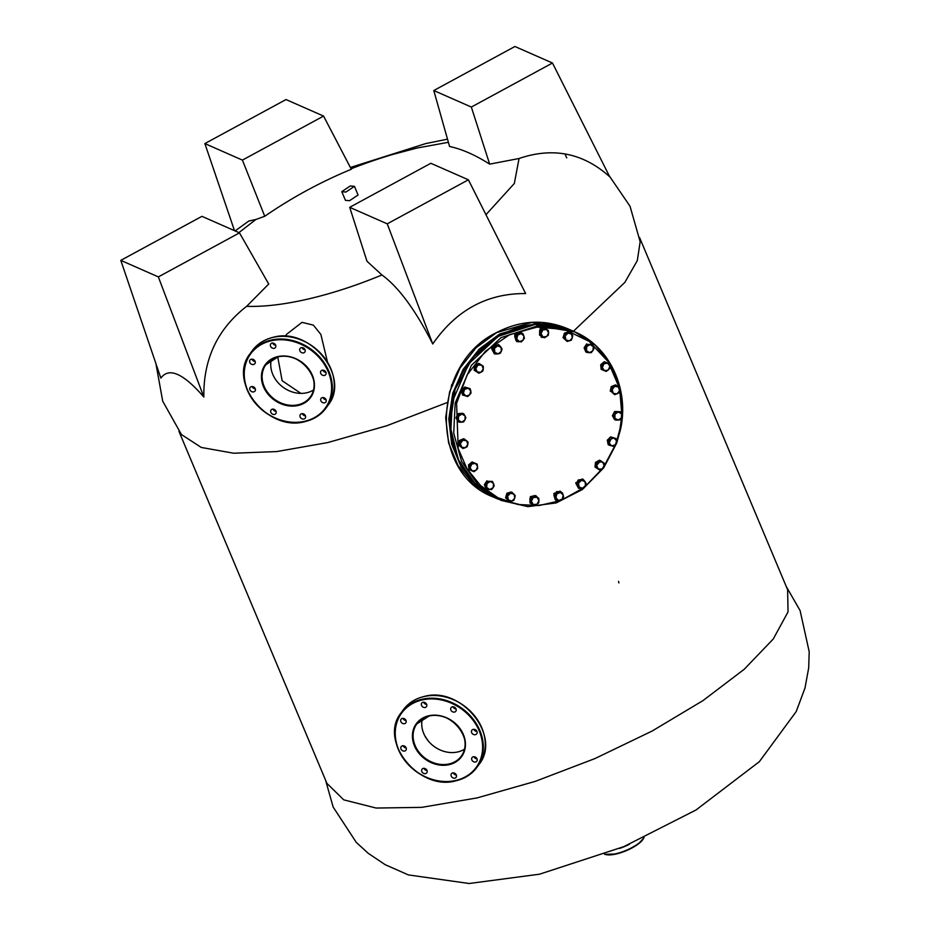 <?xml version="1.0" encoding="UTF-8"?>
<svg xmlns="http://www.w3.org/2000/svg" width="930" height="930" viewBox="0 0 930 930"><rect width="100%" height="100%" fill="white"/><g stroke="black" fill="none" stroke-linecap="round" stroke-linejoin="round"><path stroke-width="1.4" d="M425.184 707.532A3.023 2.523 -144.2 0 0 422.976 702.266A3.023 2.523 -144.2 0 0 425.184 707.532M454.549 712.089A3.023 2.523 -144.2 0 0 452.329 706.823A3.023 2.523 -144.2 0 0 454.549 712.089M475.404 734.665A3.023 2.523 -144.2 0 0 473.184 729.387A3.023 2.523 -144.2 0 0 475.404 734.665M475.544 762.03A3.023 2.523 -144.2 0 0 473.324 756.764A3.023 2.523 -144.2 0 0 475.544 762.03M454.875 778.178A3.023 2.523 -144.2 0 0 452.666 772.911A3.023 2.523 -144.2 0 0 454.875 778.178M425.522 773.632A3.023 2.523 -144.2 0 0 423.301 768.366A3.023 2.523 -144.2 0 0 425.522 773.632M404.527 723.68A3.023 2.523 -144.2 0 0 402.306 718.413A3.023 2.523 -144.2 0 0 404.527 723.68M404.666 751.056A3.023 2.523 -144.2 0 0 402.446 745.79A3.023 2.523 -144.2 0 0 404.666 751.056M464.5 749.185A27.458 22.948 35.8 0 1 457.804 751.94A27.458 22.948 35.8 0 1 431.113 743.977A27.458 22.948 35.8 0 1 422.313 718.809M474.87 729.504A28.83 24.099 35.8 0 1 474.986 730.806M426.765 704.429A3.023 2.523 35.8 0 1 423.673 702.197M456.13 708.974A3.023 2.523 35.8 0 1 453.038 706.754M476.985 731.55A3.023 2.523 35.8 0 1 473.893 729.318M477.125 758.927A3.023 2.523 35.8 0 1 474.033 756.695M456.467 775.062A3.023 2.523 35.8 0 1 453.375 772.842M427.103 770.517A3.023 2.523 35.8 0 1 424.01 768.296M406.108 720.564A3.023 2.523 35.8 0 1 403.016 718.344M406.247 747.941A3.023 2.523 35.8 0 1 403.155 745.721M301.68 413.722A3.023 2.523 -144.2 0 0 303.889 419A3.023 2.523 -144.2 0 0 301.68 413.722M305.482 415.884A3.023 2.523 35.8 0 1 302.39 413.664M272.316 409.177A3.023 2.523 -144.2 0 0 274.536 414.443A3.023 2.523 -144.2 0 0 272.316 409.177M276.117 411.339A3.023 2.523 35.8 0 1 273.025 409.107M251.46 386.601A3.023 2.523 -144.2 0 0 253.681 391.879A3.023 2.523 -144.2 0 0 251.46 386.601M255.262 388.763A3.023 2.523 35.8 0 1 252.169 386.531M251.321 359.224A3.023 2.523 -144.2 0 0 253.541 364.502A3.023 2.523 -144.2 0 0 251.321 359.224M255.122 361.386A3.023 2.523 35.8 0 1 252.03 359.166M271.99 343.089A3.023 2.523 -144.2 0 0 274.199 348.355A3.023 2.523 -144.2 0 0 271.99 343.089M275.78 345.239A3.023 2.523 35.8 0 1 272.688 343.019M301.343 347.634A3.023 2.523 -144.2 0 0 303.564 352.9A3.023 2.523 -144.2 0 0 301.343 347.634M305.145 349.796A3.023 2.523 35.8 0 1 302.052 347.564M322.338 397.587A3.023 2.523 -144.2 0 0 324.558 402.853A3.023 2.523 -144.2 0 0 322.338 397.587M326.139 399.737A3.023 2.523 35.8 0 1 323.047 397.517M322.199 370.21A3.023 2.523 -144.2 0 0 324.419 375.476A3.023 2.523 -144.2 0 0 322.199 370.21M326 372.372A3.023 2.523 35.8 0 1 322.908 370.14M313.515 389.996A27.458 22.948 35.8 0 1 306.807 392.751A27.458 22.948 35.8 0 1 280.128 384.799A27.458 22.948 35.8 0 1 271.328 359.631M323.884 370.326A28.83 24.099 35.8 0 1 324 371.616M537.029 504.281L538.679 502.874L538.947 500.654L537.029 504.281L534.878 505.478L529.937 502.886L533.239 504.548L537.029 504.281M534.959 496.132L531.146 498.736L529.984 498.213L533.785 495.62L538.726 498.201L538.947 500.654L537.087 497.283L533.297 497.538L531.379 501.177L533.239 504.548L534.878 505.478M531.146 498.736L531.111 503.397M529.984 498.213L529.937 502.886M483.321 368.792L483.321 366.35L481.81 365.211L483.321 368.792L482.821 371.024L481.066 372.221L483.321 368.792M479.81 363.851L475.8 366.025L474.625 365.513L478.636 363.328L481.81 365.211L478.055 365.048L475.8 368.466L477.299 372.058L481.066 372.221L478.811 373.197L474.126 370.187L478.811 373.197M475.8 366.025L475.3 370.698M474.625 365.513L474.126 370.187M534.273 505.211L531.704 504.944L530.646 496.794L535.796 495.644L537.947 497.759M535.634 495.574L530.332 496.655L531.542 504.862M579.274 480.577L578.1 480.066L582.447 479.276L586.156 483.379L584.342 487.773L582.413 488.273L578.82 488.052L576.286 484.449L577.449 484.96L578.611 482.879L578.972 486.878L582.413 488.273L585.493 485.693L585.133 481.694L581.692 480.287L578.611 482.879L579.274 480.577L583.622 479.787M578.1 480.066L576.286 484.449M579.995 488.564L577.449 484.96M521.242 333.638L518.859 333.196L517.626 335.137L521.242 333.638L523.125 333.87L517.685 332.684L514.732 336.346L515.894 336.869L517.626 335.137L516.801 339.148L519.591 341.659L523.206 340.159L524.032 336.149L521.242 333.638M518.859 333.196L517.685 332.684M515.894 336.869L517.208 341.217L521.474 341.891L524.439 338.218L523.125 333.87M514.732 336.346L516.045 340.694L517.208 341.217M285.185 336.323L286.673 334.254L301.983 322.361L313.375 325.116L320.873 334.463L327.476 362.002M155.903 363.56L162.704 401.156L181.466 434.577L201.264 447.446L233.674 453.224L276.71 451.573L327.755 442.575L386.694 425.777L447.063 402.597M573.392 331.266L624.809 282.453L637.306 260.621L640.165 241.754L630.017 206.216L609.22 175.782M351.087 168.83A498.085 498.085 0 0 1 392.379 154.554L416.966 148.033L448.411 142.302M519.045 158.507L489.657 164.133C475.311 154.984 461.954 149.102 449.585 146.498L433.787 90.535L514.929 46.5L552.478 63.019L609.72 176.781C583.261 153.008 553.036 146.917 519.045 158.507L514.325 183.489L485.96 214.702M432.752 343.972L387.252 223.839L349.703 207.32L430.846 163.285L468.395 179.804L525.648 293.566C487.169 293.264 456.212 310.074 432.752 343.972C415.501 310.016 398.563 287.021 381.939 274.966C356.713 285.417 332.161 293.427 308.272 298.995C284.464 304.482 263.911 306.923 246.648 306.319C217.515 328.976 203.252 359.213 203.844 397.017C183.256 373.325 168.935 367.025 160.855 378.103L120.795 260.365L201.938 216.341L239.487 232.86L158.344 276.896L120.795 260.365M300.925 393.39L282.139 380.719L277.745 356.957M238.917 232.616L255.878 219.492L248.787 221.038L235.104 230.931M354.435 186.337L358.073 194.998L349.552 200.717L345.425 200.322L341.787 191.65L350.308 185.942L354.435 186.337L345.902 192.057L341.787 191.65M381.939 274.966L366.978 261.249L349.703 207.32M468.395 179.804L387.252 223.839M552.478 63.019L471.336 107.055L489.657 164.133M566.742 157.868L564.894 153.903M474.974 729.55L475.032 730.841M178.92 431.288L326.93 783.397L343.728 799.846L376.092 808.042L421.662 807.368L477.125 797.905L535.285 781.363L594.898 758.589L652.035 731.085L702.929 700.639L744.233 669.263L773.237 639.038L788.024 611.928L787.617 589.748L639.608 237.638M428.067 740.71L424.859 735.874M234.5 230.663L204.867 143.58L286.01 99.557L323.57 116.076L351.319 169.272C321.013 181.769 292.148 197.427 264.736 216.26L255.878 219.492M239.487 232.86L268.712 284.022L246.648 306.319M264.736 216.26L242.416 160.111L204.867 143.58M203.844 397.017L158.344 276.896M471.336 107.055L433.787 90.535M323.57 116.076L242.416 160.111M565.603 333.626L569.892 332.359L568.718 331.847L564.44 333.114L565.603 333.626L565.161 335.997L567.998 333.103L571.59 334.103L569.892 332.359M564.219 338.16L565.161 335.997L565.905 339.903L569.497 340.903L572.334 337.997L571.59 334.103L572.787 335.625L571.392 340.159L567.114 341.426L563.045 337.648L567.114 341.426M564.44 333.114L563.045 337.648M475.463 463.396L473.219 462.477L471.684 464.082L475.463 463.396L477.195 464.105L472.056 461.966L468.488 464.954L469.662 465.465L471.684 464.082L470.115 467.883L472.312 470.999L476.079 470.313L477.66 466.511L475.463 463.396M473.219 462.477L472.056 461.966M469.662 465.465L470.08 470.08L474.056 471.708L477.613 468.708L477.195 464.105M468.488 464.954L468.906 469.569L470.08 470.08M605.43 362.212L609.406 363.839L604.268 361.7L605.43 362.212L603.896 363.816L607.674 363.13L609.871 366.257L609.406 363.839M601.873 365.199L603.896 363.816L602.326 367.617L604.523 370.733L608.29 370.047L609.871 366.257L609.824 368.443L606.267 371.442L602.291 369.815L601.873 365.199L600.699 364.688L601.117 369.303L602.291 369.815M604.268 361.7L600.699 364.688M493.156 487.68L493.598 483.635L490.552 481.473L487.076 483.356L486.646 487.401L489.692 489.564L493.156 487.68L494.214 485.6L492.47 481.449L488.134 481.263L485.53 485.216L487.262 489.366L491.61 489.552L493.156 487.68M492.47 481.449L488.134 481.263M487.262 489.366L486.099 488.855L484.356 484.704L485.53 485.216M486.96 480.752L484.356 484.704M546.747 329.592L544.608 328.441L542.957 329.848L546.747 329.592L548.375 330.51L548.607 332.963L546.747 329.592M544.608 328.441L543.446 327.93L539.633 330.522L540.807 331.045L542.957 329.848L541.028 333.486L542.899 336.858L546.677 336.59L548.607 332.963L548.34 335.184L544.527 337.788L540.76 335.707L540.807 331.045M539.633 330.522L539.598 335.195L540.76 335.707M539.598 335.195L544.527 337.788M501.375 351.261L502.037 348.948L501.014 347.262L501.375 351.261L500.212 353.342L498.294 353.842L501.375 351.261M499.491 345.356L493.97 345.623L498.329 344.844L501.014 347.262L497.562 345.855L494.481 348.448L494.841 352.447L498.294 353.842L494.69 353.621L492.156 350.017L495.864 354.132M495.144 346.146L493.33 350.529M493.97 345.623L492.156 350.017M458.234 459.315L449.946 425.231L455.096 389.414L472.847 357.573L500.352 334.835L515.906 328.244M562.278 492.702L556.838 491.517L562.278 492.702L563.185 494.981L563.592 497.05L562.359 498.992L560.627 500.724L558.744 500.491L562.359 498.992L563.185 494.981L560.395 492.47L556.779 493.97L555.954 497.98L558.744 500.491L556.361 500.049L555.047 495.702L558.012 492.028M556.838 491.517L553.885 495.19L555.047 495.702M553.885 495.19L555.198 499.538L556.361 500.049M467.813 444.563L468.046 442.134L466.686 440.797L467.813 444.563L467.093 446.76L465.256 447.737L467.813 444.563M464.826 439.239L460.652 440.971L459.478 440.448L463.651 438.716L466.686 440.797L462.989 440.216L460.431 443.389L461.559 447.156L465.256 447.737L462.931 448.493L458.537 445.086L462.931 448.493M460.652 440.971L459.699 445.598M459.478 440.448L458.537 445.086M614.718 386.392L612.161 389.577L613.3 393.344L616.997 393.925L619.554 390.74L618.415 386.985L614.718 386.392L612.393 387.147L611.44 391.786L614.66 394.68L618.834 392.948L619.787 388.322L616.555 385.415L614.718 386.392M611.44 391.786L614.66 394.68M612.393 387.147L611.219 386.636L610.266 391.263M616.555 385.415L615.393 384.904L611.219 386.636M520.881 332.312L514.65 334.672L516.789 341.601M520.207 341.752L516.952 341.67L514.964 334.812L521.044 332.382L522.695 333.684M610.371 439.146L608.487 440.715L609.162 443.075L611.754 437.367L610.592 436.856L607.313 440.204L608.185 444.703L609.348 445.226L609.162 443.075L611.673 445.912L615.381 444.807L616.59 440.878L614.079 438.053L610.371 439.146M608.487 440.715L607.313 440.204M609.348 445.226L613.498 446.377L616.776 443.029L615.904 438.518L610.592 436.856M611.754 437.367L615.904 438.518M581.901 488.366L578.588 488.308L576.077 482.937L582.68 479.008L584.982 481.484M582.517 478.938L575.751 482.798L578.437 488.238M592.212 344.553L593.956 348.692L591.352 352.656L589.434 352.668L592.91 350.784L593.34 346.739L590.294 344.565L586.818 346.448L586.388 350.505L589.434 352.668L587.016 352.47L585.842 351.947L584.098 347.808L585.272 348.32L587.876 344.367L592.212 344.553L587.876 344.367M586.702 343.856L584.098 347.808M585.272 348.32L587.016 352.47M615.8 412.013L620.171 411.711L614.625 411.502L615.8 412.013L614.939 414.222L618.229 411.978L621.496 413.769L620.171 411.711M614.625 411.502L612.405 415.698L613.579 416.21L614.939 414.222L614.904 418.268L618.159 420.058L621.461 417.814L621.496 413.769L622.321 415.605L620.101 419.802L618.159 420.058L615.73 420.104L613.579 416.21M612.405 415.698L614.556 419.593L615.73 420.104M462.71 390.891L465.988 387.543L464.814 387.031L470.138 388.694L470.813 391.053L468.313 388.228L464.593 389.321L463.396 393.25L465.907 396.087L469.615 394.983L470.813 391.053L470.999 393.204L467.732 396.552L462.408 394.878L461.547 390.379L462.71 390.891L463.582 395.401M464.814 387.031L461.547 390.379M470.138 388.694L465.988 387.543M452.015 384.474L451.573 384.904L452.794 385.439M451.573 384.904L451.306 387.136M545.282 327.883L539.981 328.964L541.19 337.172M543.922 337.52L541.353 337.253L540.307 329.104L545.445 327.953L547.596 330.069M506.699 498.294L508.094 493.76L506.92 493.237L511.209 491.97L514.069 494.237L515.267 495.76L513.883 500.294L511.988 501.038L514.825 498.131L514.069 494.237L510.477 493.237L507.641 496.132L508.396 500.038L509.594 501.561L511.988 501.038L508.396 500.038L505.536 497.783L509.594 501.561M506.92 493.237L505.536 497.783M512.372 492.493L508.094 493.76M598.92 461.919L596.665 462.896L596.665 465.337L600.675 460.722L599.501 460.199L595.491 462.384L594.991 467.058L596.165 467.569L596.665 465.337L598.164 468.929L601.931 469.092L604.186 465.663L602.675 462.071L598.92 461.919M596.665 462.896L595.491 462.384M596.165 467.569L599.676 470.069L603.686 467.895L604.186 463.221L600.675 460.722M594.991 467.058L599.676 470.069M466.116 360.724L464.895 360.189L463.954 362.351M461.757 422.162L465.047 419.907L465.081 415.873L461.826 414.071L458.525 416.326L458.49 420.372L461.757 422.162L463.686 421.895L465.907 417.71L463.756 413.815L459.385 414.117L457.165 418.314L459.315 422.208L461.757 422.162M459.385 414.117L458.223 413.606L462.594 413.292L463.756 413.815M459.315 422.208L458.153 421.685L455.991 417.791L457.165 418.314M458.223 413.606L455.991 417.791M559.36 500.584L556.105 500.514L554.117 493.644L560.197 491.214L561.848 492.516M560.034 491.145L553.803 493.505L555.942 500.433M497.783 353.935L494.469 353.877L491.947 348.506L498.561 344.577L500.863 347.053M498.399 344.507L491.621 348.366L494.307 353.807M560.279 500.689L539.04 505.525L517.754 504.49L497.806 497.666L480.519 485.507L467.023 468.79L458.211 448.632L456.584 403.399L467.058 375.057L485.402 351.273L509.605 334.684L536.97 327.127L564.475 329.441L589.085 341.356L608.069 361.572L619.322 387.845M619.729 389.565L621.798 414.35M621.589 417.558L619.915 429.195L616.648 441.25M615.358 444.842L604.128 466.116M602.024 469.034L585.075 486.588M583.064 488.145L560.964 500.433M618.903 582.912L618.543 581.343L618.903 582.912M422.011 699.999A46.128 38.56 -144.2 0 0 398.633 749.557A46.128 38.56 -144.2 0 0 455.84 780.456A46.128 38.56 -144.2 0 0 479.217 730.887A46.128 38.56 -144.2 0 0 422.011 699.999M456.212 780.688A46.674 39.014 35.8 0 1 405.666 761.6A46.674 39.014 35.8 0 1 401.214 712.706A46.674 39.014 35.8 0 1 421.988 699.267A46.674 39.014 35.8 0 1 472.533 718.355A46.674 39.014 35.8 0 1 476.985 767.25A46.674 39.014 35.8 0 1 456.212 780.688M423.929 696.582A46.674 39.014 -144.2 0 0 403.155 710.009C408.2 703.15 415.152 698.651 424.01 696.524C461.036 685.596 502.165 736.397 478.927 764.565A46.674 39.014 -144.2 0 0 474.474 715.658A46.674 39.014 -144.2 0 0 423.929 696.582M429.032 716.03A27.458 22.948 -144.2 0 0 416.814 723.935A27.458 22.948 -144.2 0 0 419.43 752.696A27.458 22.948 -144.2 0 0 449.167 763.925A27.458 22.948 -144.2 0 0 461.385 756.02A27.458 22.948 -144.2 0 0 458.769 727.26A27.458 22.948 -144.2 0 0 429.032 716.03M449.19 764.646A28.005 23.413 35.8 0 1 414.466 745.895A28.005 23.413 35.8 0 1 428.66 715.798A28.005 23.413 35.8 0 1 463.384 734.549A28.005 23.413 35.8 0 1 449.19 764.646M304.854 421.267A46.128 38.56 -144.2 0 0 328.22 371.709A46.128 38.56 -144.2 0 0 271.025 340.81A46.128 38.56 -144.2 0 0 247.647 390.379A46.128 38.56 -144.2 0 0 304.854 421.267M305.052 421.546A46.674 39.014 35.8 0 1 254.622 402.341A46.674 39.014 35.8 0 1 250.228 353.528A46.674 39.014 35.8 0 1 271.002 340.089A46.674 39.014 35.8 0 1 321.548 359.178A46.674 39.014 35.8 0 1 326 408.072A46.674 39.014 35.8 0 1 305.226 421.499M327.93 405.375A46.674 39.014 -144.2 0 0 323.489 356.481A46.674 39.014 -144.2 0 0 272.943 337.404A46.674 39.014 -144.2 0 0 252.169 350.831L250.228 353.528C226.99 381.684 268.119 432.485 305.145 421.557C314.003 419.43 320.955 414.943 326 408.072L327.93 405.375C351.18 377.22 310.05 326.418 273.013 337.346C264.167 339.473 257.215 343.961 252.169 350.831M298.181 404.748A27.458 22.948 -144.2 0 0 310.399 396.843A27.458 22.948 -144.2 0 0 307.784 368.082A27.458 22.948 -144.2 0 0 278.047 356.853A27.458 22.948 -144.2 0 0 265.829 364.758A27.458 22.948 -144.2 0 0 268.445 393.518A27.458 22.948 -144.2 0 0 298.181 404.748M277.675 356.62A28.005 23.413 35.8 0 1 312.399 375.371A28.005 23.413 35.8 0 1 298.204 405.468A28.005 23.413 35.8 0 1 263.481 386.706A28.005 23.413 35.8 0 1 277.675 356.62M616.23 853.984A22.099 7.161 157.2 0 1 604.977 854.286M604.767 854.217A22.657 7.347 -22.8 0 0 616.02 853.705A22.657 7.347 -22.8 0 0 643.816 837.802M643.723 838A22.099 7.161 157.2 0 1 616.392 853.938M629.482 844.231A22.657 7.347 157.2 0 1 619.403 848.474M496.62 332.603L476.148 347.68L460.048 368.013L449.609 391.949L445.679 417.582L448.586 442.82L458.072 465.639L473.382 484.204L493.284 497.015C429.137 473.033 431.369 363.758 496.527 332.591C520.358 320.234 543.969 318.92 567.381 328.627L532.169 322.326L496.62 332.603M567.381 328.627L571.229 330.324L535.285 323.698L499.724 333.975L479.252 349.052L463.152 369.384L452.724 393.32L448.795 418.942L451.689 444.191L461.175 467.011L476.497 485.576L497.143 498.701L493.284 497.015M571.973 330.65L535.064 324.465L498.131 336.369L468.557 363.99L452.271 401.783L450.818 431.915L458.664 460.164L474.951 483.391L497.875 499.038C463.21 484.553 443.261 441.983 452.178 401.725C461.803 345.669 525.276 307.923 571.973 330.65L574.868 331.917L537.959 325.733L501.026 337.648L471.452 365.257L455.165 403.062L453.712 433.194L461.571 461.431L477.857 484.658L500.77 500.305L527.81 506.641L555.954 502.944L582.087 489.633L603.326 468.185M620.473 429.172L622.286 415.71M622.298 415.547L620.298 389.1L611.091 365.013L595.502 345.379L574.868 331.917C609.545 346.39 629.494 388.961 620.566 429.23L616.776 442.82M603.814 467.511L616.369 443.633M616.764 442.517L620.461 429.253M403.155 710.009L401.214 712.706C377.975 740.861 419.093 791.674 456.13 780.747C464.988 778.619 471.94 774.12 476.985 767.25L478.927 764.565M416.814 723.935L428.963 716.088C450.725 709.637 475.009 739.676 461.385 756.02M310.399 396.843C324.024 380.498 299.739 350.447 277.977 356.911L265.829 364.758M644.037 837.709L638.422 843.929L626.262 850.729L616.323 853.996L604.547 854.31M350.389 167.481L425.661 143.604L447.516 139.151M786.257 586.516L800.091 610.557L809.205 651.756L808.693 667.891L805.008 687.967L796.196 711.59L759.333 761.693L695.966 810.018L623.798 846.649L539.516 874.2L469.139 883.5L408.398 874.921L385.171 864.679L368.175 853.263L356.248 842.348L333.138 807.019L325.57 780.177M603.617 467.953L582.378 489.517L556.187 502.921L527.938 506.652L497.875 499.038M603.71 467.813L616.602 443.285"/></g></svg>
